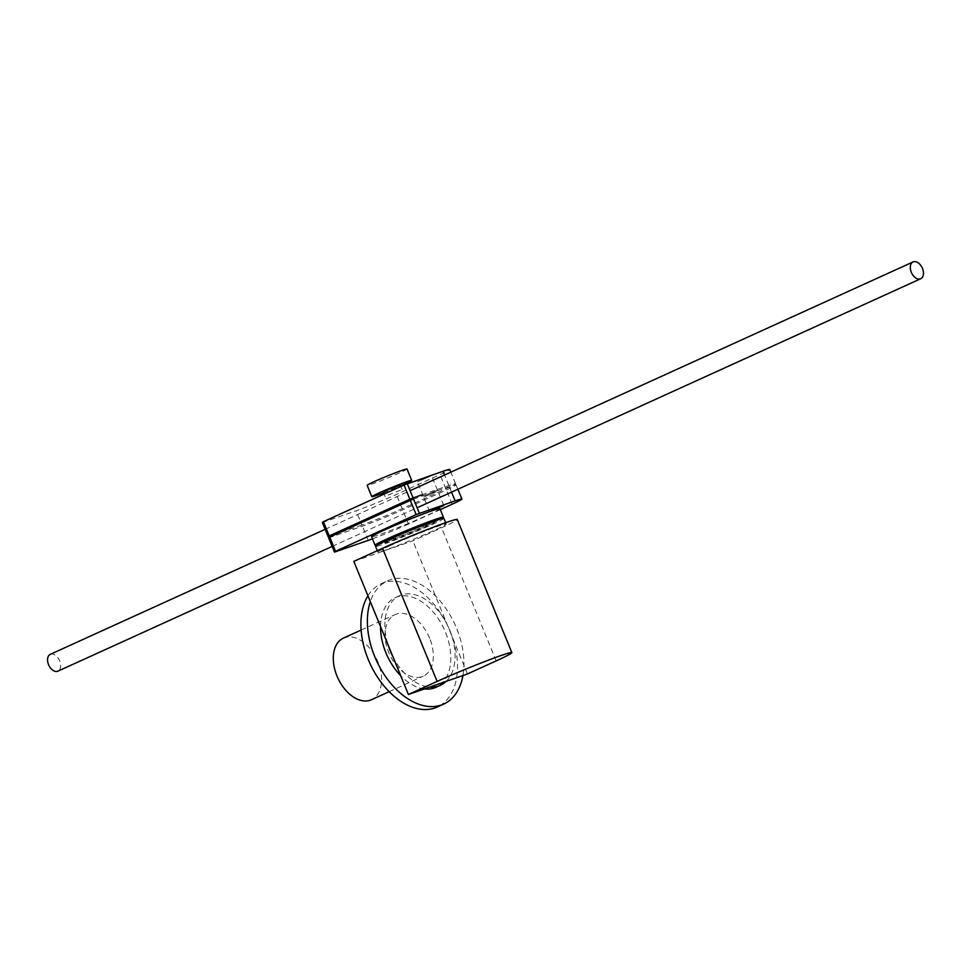<?xml version="1.0" encoding="UTF-8"?>
<svg xmlns="http://www.w3.org/2000/svg" width="971" height="971" viewBox="0 0 971 971"><rect width="100%" height="100%" fill="white"/><g stroke="black" fill="none" stroke-linecap="round" stroke-linejoin="round"><path stroke-width="0.73" stroke-dasharray="4.86 3.64" d="M424.97 495.526L437.484 490.161L424.97 495.526M429.922 476.397L417.409 481.774L429.922 476.397M322.36 522.544L356.126 510.795A32.274 1.469 157.7 0 0 396.338 494.506L440.021 474.637A31.218 1.42 157.7 0 0 449.755 469.479M421.887 494.87L448.833 485.5A31.218 1.42 -22.3 0 1 455.593 483.692A31.218 1.42 -22.3 0 1 445.847 488.85L402.164 508.719A32.274 1.469 -22.3 0 1 361.952 525.02L356.126 510.795M361.952 525.02L335.007 534.39M402.164 508.719L396.338 494.506M445.847 488.85L440.021 474.637M448.833 485.5L444.536 475.025M436.222 491.763L423.708 497.14L436.222 491.763M328.659 537.898L362.426 526.161A32.274 1.469 157.7 0 0 402.637 509.86L446.32 489.991A31.218 1.42 157.7 0 0 456.054 484.832A31.218 1.42 157.7 0 0 449.306 486.641L413.549 499.07M368.252 540.374L362.426 526.161M440.312 509.605L408.463 524.085L402.637 509.86M408.463 524.085A32.274 1.469 -22.3 0 1 372.476 538.844M452.146 504.216L446.32 489.991M451.551 492.127L449.306 486.641M50.31 654.333A9.237 5.887 -114.5 0 1 59.704 660.79A9.237 5.887 -114.5 0 1 57.957 671.143M434.316 520.942A27.079 1.226 -22.3 0 1 425.626 525.529A27.079 1.226 -22.3 0 1 399.032 536.611A27.079 1.226 -22.3 0 1 384.2 541.49M393.364 538.043A27.079 1.226 157.7 0 0 384.674 542.631A27.079 1.226 157.7 0 0 399.506 537.752A27.079 1.226 157.7 0 0 426.087 526.67A27.079 1.226 157.7 0 0 434.79 522.082A27.079 1.226 157.7 0 0 419.958 526.962A27.079 1.226 157.7 0 0 393.364 538.043M443.893 518.344A36.934 1.675 -22.3 0 1 432.046 524.595A36.934 1.675 -22.3 0 1 395.78 539.718A36.934 1.675 -22.3 0 1 375.559 546.37M389.747 545.799A36.934 1.675 157.7 0 0 377.889 552.062A36.934 1.675 157.7 0 0 398.122 545.399A36.934 1.675 157.7 0 0 434.377 530.287A36.934 1.675 157.7 0 0 446.235 524.024A36.934 1.675 157.7 0 0 426.002 530.688A36.934 1.675 157.7 0 0 389.747 545.799M407.031 469.005A21.544 0.983 -22.3 0 1 400.113 472.646A21.544 0.983 -22.3 0 1 378.969 481.47A21.544 0.983 -22.3 0 1 367.172 485.354M383.557 492.867A21.544 0.983 157.7 0 0 400.647 485.864M400.307 485.051L383.217 492.054M388.048 495.04L402.176 489.602L388.048 495.04M439.936 508.67A36.934 1.675 -22.3 0 1 428.077 514.921A36.934 1.675 -22.3 0 1 391.823 530.045A36.934 1.675 -22.3 0 1 371.59 536.696M377.719 544.816A36.934 1.675 157.7 0 0 431.573 523.454A36.934 1.675 157.7 0 0 441.283 518.745M353.808 561.372L412.857 540.847L441.587 527.775A48.866 2.221 157.7 0 0 457.268 519.497M467.452 673.959L412.857 540.847M429.655 638.275A33.851 21.605 65.5 0 0 395.185 614.57A33.851 21.605 65.5 0 0 388.74 652.5A33.851 21.605 65.5 0 0 423.21 676.204A33.851 21.605 65.5 0 0 429.655 638.275M343.418 638.117A33.851 21.605 -114.5 0 1 377.889 661.821A33.851 21.605 -114.5 0 1 371.444 699.751M462.949 675.525A67.703 43.197 65.5 0 0 456.576 628.225A67.703 43.197 65.5 0 0 387.635 580.816A67.703 43.197 65.5 0 0 370.327 601.68M367.924 595.818A67.703 43.197 -114.5 0 1 381.166 583.753A67.703 43.197 -114.5 0 1 450.107 631.162A67.703 43.197 -114.5 0 1 437.229 707.022M446.126 681.375A49.242 31.424 65.5 0 0 449.731 630.143A49.242 31.424 65.5 0 0 399.603 595.66A49.242 31.424 65.5 0 0 388.157 645.145M380.547 626.586A49.242 31.424 -114.5 0 1 395.282 597.626A49.242 31.424 -114.5 0 1 445.422 632.097A49.242 31.424 -114.5 0 1 436.052 687.262M424.363 688.937A49.242 31.424 -114.5 0 1 400.695 675.719M392.757 656.347A49.242 31.424 65.5 0 0 429.716 687.08M496.181 660.887L441.587 527.775M437.484 490.161L431.646 475.936M423.247 495.999L417.409 481.774M455.593 483.692L450.86 472.149M443.783 505.515L437.945 491.29M429.546 511.353L423.708 497.14M457.875 489.25L456.054 484.832M325.139 529.329L410.114 490.683M332.155 546.43L417.129 507.784M384.674 542.631L384.237 541.575M434.79 522.082L434.353 521.026M377.889 552.062L377.331 550.678M446.235 524.024L445.677 522.689M385.086 496.606L384.067 494.105M402.176 489.602L400.877 486.447M361.127 630.058L395.185 614.57M389.153 691.692L423.21 676.204M381.166 583.753L387.635 580.816M395.282 597.626L399.603 595.66"/><path stroke-width="1.46" d="M329.242 535.907L409.871 499.24L404.033 485.015L323.404 521.682L322.36 522.544L328.186 536.757L329.242 535.907L323.404 521.682M335.007 534.39L328.186 536.757M450.86 472.149L449.755 469.479A31.218 1.42 157.7 0 0 443.007 471.287L404.033 485.015M444.536 475.025L443.007 471.287M409.871 499.24L413.088 497.929L407.25 483.716M413.088 497.929L421.887 494.87M431.27 510.892L443.783 505.515L431.27 510.892M335.541 551.273L416.171 514.594L410.332 500.381L329.703 537.048L328.659 537.898L334.485 552.123L335.541 551.273L329.703 537.048M372.476 538.844A32.274 1.469 -22.3 0 1 368.252 540.374L334.485 552.123M416.171 514.594L455.132 500.866A31.218 1.42 -22.3 0 1 461.893 499.058A31.218 1.42 -22.3 0 1 452.146 504.216L440.312 509.605M455.132 500.866L451.551 492.127M419.387 513.295L413.549 499.07L410.332 500.381M922.45 268.409A9.237 5.887 65.5 0 0 913.043 261.939A9.237 5.887 65.5 0 0 911.296 272.281A9.237 5.887 65.5 0 0 920.69 278.75A9.237 5.887 65.5 0 0 922.45 268.409M332.155 546.43L57.957 671.143A9.237 5.887 -114.5 0 1 48.55 664.674A9.237 5.887 -114.5 0 1 50.31 654.333L325.139 529.329M384.237 541.575L384.2 541.49A27.079 1.226 -22.3 0 1 392.903 536.902A27.079 1.226 -22.3 0 1 419.484 525.821A27.079 1.226 -22.3 0 1 434.316 520.942L434.353 521.026M377.331 550.678L375.559 546.37A36.934 1.675 -22.3 0 1 387.417 540.119A36.934 1.675 -22.3 0 1 423.672 524.995A36.934 1.675 -22.3 0 1 443.893 518.344L445.677 522.689M371.832 496.727L367.172 485.354A21.544 0.983 -22.3 0 1 374.078 481.701A21.544 0.983 -22.3 0 1 395.233 472.877A21.544 0.983 -22.3 0 1 407.031 469.005L411.692 480.378A21.544 0.983 157.7 0 0 399.894 484.262A21.544 0.983 157.7 0 0 378.751 493.074A21.544 0.983 157.7 0 0 371.832 496.727A21.544 0.983 157.7 0 0 383.557 492.867M400.647 485.864A21.544 0.983 157.7 0 0 404.786 484.031A21.544 0.983 157.7 0 0 411.692 480.378M384.067 494.105L383.217 492.054L386.191 490.489L400.307 485.051L400.877 486.447M375.097 545.229L371.59 536.696A36.934 1.675 -22.3 0 1 383.448 530.445A36.934 1.675 -22.3 0 1 419.703 515.322A36.934 1.675 -22.3 0 1 439.936 508.67L443.431 517.203A36.934 1.675 157.7 0 0 423.21 523.855A36.934 1.675 157.7 0 0 386.944 538.978A36.934 1.675 157.7 0 0 375.097 545.229A36.934 1.675 157.7 0 0 377.719 544.816M441.283 518.745A36.934 1.675 157.7 0 0 443.431 517.203M511.863 652.621L457.268 519.497A48.866 2.221 157.7 0 0 430.517 528.309A48.866 2.221 157.7 0 0 382.538 548.312L353.808 561.372L408.403 694.496L437.132 681.424A48.866 2.221 -22.3 0 1 485.112 661.421A48.866 2.221 -22.3 0 1 511.863 652.621A48.866 2.221 -22.3 0 1 496.181 660.887L467.452 673.959L408.403 694.496M389.153 691.692L371.444 699.751A33.851 21.605 -114.5 0 1 336.986 676.047A33.851 21.605 -114.5 0 1 343.418 638.117L361.127 630.058M370.327 601.68A67.703 43.197 65.5 0 0 374.757 656.663A67.703 43.197 65.5 0 0 443.698 704.072A67.703 43.197 65.5 0 0 462.949 675.525M443.698 704.072L437.229 707.022A67.703 43.197 -114.5 0 1 368.288 659.612A67.703 43.197 -114.5 0 1 367.924 595.818M388.157 645.145A49.242 31.424 65.5 0 0 390.233 650.825A49.242 31.424 65.5 0 0 392.757 656.347M400.695 675.719A49.242 31.424 -114.5 0 1 385.912 652.791A49.242 31.424 -114.5 0 1 380.547 626.586M429.716 687.08A49.242 31.424 65.5 0 0 440.373 685.308L436.052 687.262A49.242 31.424 -114.5 0 1 424.363 688.937M440.373 685.308A49.242 31.424 65.5 0 0 446.126 681.375M437.132 681.424L382.538 548.312M461.893 499.058L457.875 489.25M410.114 490.683L913.043 261.939M417.129 507.784L920.69 278.75"/></g></svg>

